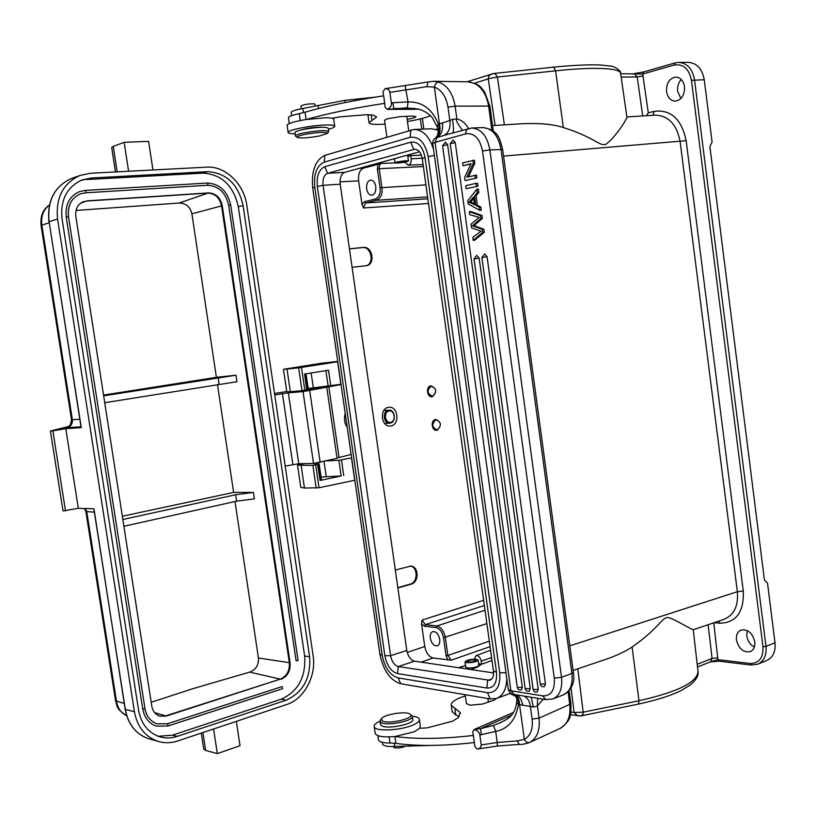 <?xml version="1.0" encoding="UTF-8"?>
<svg xmlns="http://www.w3.org/2000/svg" width="816" height="816" viewBox="0 0 816 816"><rect width="100%" height="100%" fill="white"/><g stroke="black" fill="none" stroke-linecap="round" stroke-linejoin="round"><path stroke-width="1.22" d="M723.925 619.375L693.212 629.768C687.092 627.218 672.119 617.62 667.376 617.549C661.164 618.273 659.002 628.167 632.114 647.017C624.536 651.882 615.784 655.982 605.87 659.328L604.177 659.879M652.912 115.28L654.085 111.364C670.864 109.252 681.554 119.034 686.154 140.699L743.284 591.008L737.358 591.702C738.48 606.002 734.002 615.223 723.914 619.344M655.217 115.138C668.498 115.607 676.801 124.43 680.136 141.607L737.358 591.702L569.792 645.864M563.356 127.52L555.594 70.829C570.7 69.238 583.715 68.411 594.619 68.36C612.316 68.411 621.017 70.268 620.701 73.909L626.882 116.963C627.841 117.076 621.078 128.122 616.814 133.039C612.296 138.832 608.491 142.657 605.37 144.534C598.883 145.87 594.589 137.496 563.356 127.52C553.228 124.205 539.274 122.951 521.485 123.757L492.538 125.623M438.335 130.223L431.695 128.775L413.957 129.438C422.892 129.754 429.42 136.384 433.531 149.338M506.767 678.535C506.471 689.102 503.044 695.752 496.475 698.476L490.202 698.955L400.758 683.757C390.15 680.36 383.204 670.487 379.909 654.146L312.742 188.078C311.233 170.901 315.313 159.977 325.003 155.305L413.957 129.438M314.772 187.17C313.619 174.012 316.751 165.689 324.146 162.17L410.081 137.323C419.2 136.15 425.228 142.606 428.165 156.682L499.718 672.71C500.636 686.215 496.556 692.876 487.478 692.672L398.116 677.902C390.028 675.342 384.724 667.804 382.194 655.299L314.772 187.17L312.742 188.078M324.788 166.678L410.764 142.188C417.976 141.29 422.739 146.411 425.044 157.519L496.495 672.231C497.23 682.9 494.006 688.174 486.836 688.041L397.494 673.588C391.088 671.588 386.876 665.621 384.866 655.687L317.353 186.476C316.445 176.042 318.923 169.442 324.788 166.678L327.593 173.339L414.64 149.236C418.567 149.501 421.117 152.653 422.28 158.671L493.445 670.895C493.945 675.852 492.731 678.983 489.804 680.289L398.29 666.56C394.403 665.366 391.843 661.756 390.619 655.727L323.054 185.314C322.514 178.969 324.023 174.981 327.593 173.339L344.801 172.319C341.21 173.951 339.68 177.908 340.211 184.192L406.807 650.434L390.619 655.727L384.866 655.687M419.516 151.786L344.801 172.319M406.807 650.434C408.031 656.411 410.581 659.981 414.487 661.144L493.598 672.935M409.275 155.326L407.735 155.927M408.439 160.905L407.674 155.458L407.041 155.213M407.327 155.142L409.52 155.581L407.806 156.397L410.734 155.601L421.382 155.132M474.249 659.165L476.054 655.625C478.564 655.401 480.298 657.237 481.236 661.133L481.664 664.193L478.625 663.755L480.553 664.754L477.493 667.1L470.781 669.528M481.664 664.193L492.007 660.532M465.518 665.53L459 667.774M478.686 664.214L480.573 665.081M465.732 667.06L467.772 667.978C473.831 667.978 477.523 667.07 478.839 665.244L478.125 660.124M465.12 665.662L458.388 667.682M490.079 646.639L451.299 660.164L433.102 658.022C428.849 656.788 426.064 652.953 424.759 646.527L421.546 623.893L422.035 620.109L483.643 600.321M349.442 248.819L363.508 247.401C372.453 246.116 375.656 264.241 366.578 265.679L352.084 267.311M395.321 570.027L410.887 566.08C419.057 566.59 419.006 582.236 411.386 584.083L397.892 587.979M428.502 203.49L363.538 207.978L361.988 204.439L358.642 180.866C358.02 174.032 359.703 169.769 363.701 168.076L381.347 163.475C379.94 163.73 379.246 165.475 379.246 168.698L423.371 166.556M435.591 419.414C441.405 421.943 441.915 425.554 437.111 430.246C431.735 431.684 430.124 420.179 435.591 419.414M388.355 407.347C379.389 408.592 381.011 426.768 390.038 426.054L390.997 425.942C399.973 424.575 398.208 406.409 389.15 407.255L388.355 407.347M430.889 385.805C436.723 388.436 437.233 392.057 432.409 396.668C427.013 398.014 425.391 386.468 430.889 385.805M432.602 396.26C427.156 393.822 426.686 390.456 431.185 386.162C436.621 388.61 437.09 391.976 432.602 396.26M437.305 429.848C431.878 427.513 431.409 424.157 435.897 419.781C441.303 422.127 441.772 425.483 437.305 429.848M388.946 410.152C395.168 409.489 396.423 422.219 390.232 423.116L389.599 423.188C383.398 423.79 382.204 411.05 388.396 410.213L383.897 410.458M390.619 422.27C384.968 423.677 383.285 411.825 389.018 410.999C394.658 409.652 396.331 421.413 390.619 422.27M321.086 477.054L341.149 475.932L338.875 460.275L351.635 457.898M338.875 460.275L326.767 460.897M311.386 463.498L319.158 463.855L312.885 465.436L297.524 465.191L304.368 463.621M286.742 391.711L290.333 391.69L287.018 369.067L283.468 369.311L321.698 363.171L337.732 361.437M300.757 487.315L304.439 488.039L301.155 465.62M351.482 457.929L354.705 480.257L319.015 487.754L304.439 488.039M341.149 475.932L320.086 480.481L321.433 479.573M337.773 361.753L298.646 367.832L301.981 390.701L290.333 391.69M301.981 390.701L308.305 389.487M308.183 388.487L341.027 384.285L322.555 387.804L308.264 389.028M283.468 369.311L286.763 391.772M287.018 369.067L298.646 367.832M337.63 361.784L340.874 384.305M306.734 389.997L304.582 374.024L328.501 370.199L330.786 385.988M341.068 384.56L303.042 391.609L313.528 463.457L298.748 463.712L285.202 466.099M274.727 394.964L288.354 392.833L303.042 391.609M274.513 393.465L286.722 391.537M312.916 389.579L301.726 391.017L312.916 389.579M336.998 457.99L351.135 454.461M313.528 463.457L337.049 458.347L326.788 387.437M339.058 457.501L328.838 386.896M81.284 427.615L65.79 428.655L78.305 508.327L93.973 508.796L125.174 709.339C128 724.22 135.701 733.992 148.257 738.633L157.457 741.163C164.118 743.284 170.932 743.203 177.878 740.918L286.742 704.504C304.184 699.047 316.455 675.923 313.12 655.687L246.799 205.234C244.055 184.008 225.318 165.801 206.785 167.147L90.392 173.257L79.897 175.491C62.995 183.396 55.559 197.921 57.579 219.035L134.405 711.695L125.348 709.441C128.163 724.302 135.803 734.033 148.257 738.633L151.174 739.429M213.568 728.984L217.321 753.607L240.026 745.712L236.344 721.364M203.694 748.894L205.632 750.445L202.888 732.554M217.321 753.607L205.632 750.445M78.305 508.327L63.005 510.918L50.398 431.011L68.207 426.615M65.504 511.01L52.867 430.858L50.398 431.011M41.086 225.624L41.861 225.145C40.82 216.413 43.33 209.722 49.409 205.081M117.167 171.86L113.271 146.39L111.71 147.574M113.271 146.39L124.175 142.31L148.624 141.372L152.949 169.973M128.581 171.258L124.175 142.31M157.457 741.163C144.932 736.522 137.241 726.709 134.405 711.695M138.598 710.379C141.137 723.792 148.012 732.533 159.232 736.624C165.097 738.46 171.074 738.378 177.184 736.389L286.1 700.21C303.185 692.345 311.018 677.872 309.601 656.788L243.076 205.499C238.211 184.141 226.338 172.87 207.458 171.666L91.127 178.031L82.039 179.948C66.902 186.935 60.231 199.859 62.036 218.708L138.598 710.379M52.867 430.858L65.79 428.655M177.184 736.389L172.502 735.155L158.233 736.277M80.641 180.52L91.127 178.031M207.458 171.666L202.786 173.135L86.761 179.551M202.786 173.135C221.615 174.308 233.468 185.528 238.323 206.785L304.633 656.003C306.041 676.984 298.228 691.387 281.173 699.21L172.502 735.155M68.381 216.74C67.361 205.53 71.41 197.9 80.519 193.841L85.547 192.811L207.499 185.293L207.917 183.998L207.244 183.049L85.323 190.424M79.55 191.597L85.252 190.414L79.55 191.597C69.472 196.115 65.025 204.592 66.208 217.005L68.401 216.842M156.407 726.158L168.055 725.985L156.407 726.158C148.951 723.517 144.381 717.784 142.718 708.951L66.208 217.005M282.601 688.684L282.132 686.552L167.566 723.721L168.055 725.985L282.601 688.684L168.188 725.893M167.566 723.721L157.213 723.884C150.521 721.548 146.39 716.428 144.82 708.543M207.499 185.293C218.668 185.915 225.726 192.576 228.653 205.255L296.116 660.889L297.881 660.328M83.65 201.521L83.722 201.501C77.775 204.092 75.143 209.029 75.827 216.311L151.786 706.105C152.765 711.297 155.458 714.643 159.865 716.152L166.372 716.03L159.987 716.193M80.498 203.255L86.139 201.083L207.937 193.106C215.118 193.474 219.657 197.747 221.554 205.907L289.323 662.653C289.853 670.732 286.844 676.229 280.306 679.147L166.372 716.03M281.041 679.289C287.579 676.362 290.588 670.864 290.068 662.776L222.258 205.714C220.361 197.543 215.812 193.27 208.631 192.902L86.792 200.869M151.184 702.29L192.77 688.714L249.655 672.129L280.306 679.147L165.679 715.867L154.581 712.592M249.655 672.129C255.877 669.722 258.805 665.02 258.437 658.012L234.998 501.524M217.454 384.438L233.631 492.405L253.429 492.425L235.64 494.751L236.599 501.167L123.889 526.279M236.599 501.167L254.388 498.851L253.429 492.425M103.55 395.087L216.393 377.318L191.903 213.823C190.189 206.795 185.946 203.194 179.153 203.031L76.021 210.457M216.393 377.318L235.987 375.217L103.663 395.842M235.64 494.751L122.839 519.506M122.339 516.263L233.631 492.405M235.987 375.217L236.946 381.715L104.734 402.706M85.364 508.531L86.782 511.795L116.484 701.362C117.749 708.339 121.156 713.123 126.684 715.734C115.413 708.421 117.565 706.33 115.556 700.781L124.267 703.474M361.988 204.439L364.344 201.715L375.452 199.002C379.297 196.829 380.827 193.076 380.042 187.731L377.39 168.973L378.053 164.149M375.778 186.497C374.972 182.366 373.269 180.224 370.658 180.05C367.628 180.866 366.292 183.794 366.639 188.833C367.445 192.964 369.158 195.116 371.78 195.269C374.789 194.463 376.115 191.536 375.778 186.497M404.848 162.078L408.112 165.128C410.377 164.587 411.407 162.476 411.182 158.804L410.734 155.601M364.344 201.715L365.558 202.96L376.676 200.257C381.041 197.788 382.786 193.525 381.898 187.456L379.246 168.698L377.39 168.973M447.984 660.164L446.046 655.697L447.872 655.483L445.332 637.51C443.986 630.972 441.14 627.127 436.815 625.984L425.36 624.638L422.035 620.109M446.046 655.697L443.506 637.724C442.323 631.961 439.824 628.585 436.019 627.575L424.565 626.209L421.546 623.893M439.732 639.356C438.478 633.991 436.162 631.411 432.786 631.615C430.766 632.482 429.94 634.654 430.297 638.143C431.552 643.508 433.877 646.078 437.264 645.864C439.263 645.007 440.089 642.835 439.732 639.356M634.756 73.562L643.385 72.053M642.702 115.933L637.225 76.949L634.205 73.613L643.834 71.93M489.304 78.55L488.264 78.866L488.641 76.52L489.835 74.96L493.517 73.522L495.373 73.889L497.403 77.03L489.304 78.55M654.085 111.364L648.292 112.853L646.354 115.699M648.292 112.853L642.702 74.052L620.721 73.705M674.108 65.056L674.975 62.944L643.569 71.971L642.702 74.042L674.108 65.056C683.237 63.648 689.02 68.738 691.458 80.335L704.249 79.744C702.239 68.87 696.966 63.087 688.439 62.393L678.922 62.393M704.249 79.744L712.082 142.086L709.879 146.523L764.419 580.013L767.53 583.205L775.006 642.733L765.989 646.394C766.744 655.319 764.011 661.256 757.778 664.214L751.179 665.02L750.088 663.459C759.145 663.449 763.439 657.869 762.98 646.741L691.458 80.335M680.921 98.532L677.627 91.331C677.168 86.578 678.392 82.64 681.289 79.509M758.115 664.071L766.775 660.47C773.007 657.523 775.751 651.607 775.006 642.733M754.382 647.047C750.19 644.742 747.65 641.019 746.762 635.858L747.232 630.564M736.43 639.917C738.725 648.771 743.325 652.688 750.241 651.678C753.709 650.056 755.228 646.772 754.81 641.825C752.515 633.002 747.935 629.065 741.081 630.034C737.552 631.635 736.001 634.93 736.43 639.917M684.512 86.69C683.4 80.631 680.473 77.428 675.74 77.071C669.365 78.316 666.295 83.14 666.529 91.535C667.651 97.624 670.609 100.827 675.403 101.143C681.686 99.878 684.726 95.054 684.512 86.69M750.088 663.459L717.917 659.665L710.481 661.837L712.072 658.41L708.125 624.719M571.047 687.898L574.107 712.521L583.175 712.184C583.522 713.755 582.746 715 580.849 715.918L638.377 704.106L638.969 700.76C679.34 691.58 698.975 681.411 697.894 670.252L693.243 629.758M570.925 711.98L574.107 712.521L577.901 715.989M410.305 566.059C417.914 566.783 418.067 582.267 410.468 584.011L397.841 587.673M349.452 248.9L362.62 247.585C371.3 246.248 374.677 263.905 366.098 265.751M476.054 659.216L478.105 659.981C476.779 661.776 473.096 662.684 467.027 662.704L465.008 661.939C466.324 660.144 470.006 659.236 476.054 659.216M468.649 662.082C472.546 662.072 474.922 661.48 475.769 660.328L474.453 659.838C470.557 659.848 468.19 660.43 467.344 661.592L468.649 662.082M396.882 162.078C402.92 160.864 406.766 160.487 408.439 160.976L406.562 161.701C400.544 162.914 396.698 163.282 395.026 162.802L396.882 162.078M404.848 161.772L397.412 162.486L404.848 161.772M407.164 119.381C412.519 118.412 415.456 117.524 415.976 116.698L412.559 116.035L400.35 116.606L387.559 118.728L384.54 120.278M368.791 114.699L368.108 116.045M385.081 124.165L379.154 124.409C372.361 124.471 368.985 123.859 369.026 122.553L376.451 117.249L373.422 115.158L366.71 114.679L340.139 116.841L332.551 118.238L326.451 117.688L306.286 119.493C327.216 113.506 353.369 108.13 384.724 103.336L383.673 95.829C352.196 100.643 325.992 106.111 305.051 112.21L299.237 113.628C292.485 115.097 288.874 116.433 288.405 117.626L288.456 117.912M375.513 97.094L344.842 100.358L302.869 108.487C295.657 109.823 291.751 111.098 291.149 112.312L291.179 112.547M384.724 103.336L385.152 107.386L387.212 109.395C390.456 107.661 391.843 105.519 391.354 102.959L389.875 92.392C389.66 90.035 388.049 88.801 385.04 88.679L382.969 91.861L383.53 95.849M430.532 115.658L429.777 115.994C425.075 117.922 417.629 119.768 407.459 121.513M328.695 131.386L328.246 128.234C325.91 126.633 317.801 127.021 303.919 129.377C298.33 130.54 295.331 131.58 294.933 132.488L294.964 132.702M327.481 133.283L328.726 131.6C326.4 130.03 318.291 130.417 304.409 132.773C298.819 133.936 295.82 134.956 295.412 135.854L295.729 136.303M319.158 136.048C307.673 138.037 300.329 138.475 297.126 137.363C296.769 136.537 299.492 135.517 305.286 134.314C319.087 132.029 326.431 131.764 327.318 133.498L319.158 136.048M306.286 119.493C294.596 121.441 288.191 123.328 287.069 125.144L287.11 125.45M295.117 133.783C290.394 133.763 288.058 133.283 288.109 132.355C287.701 129.805 314.007 124.848 327.491 124.981C332.418 124.991 334.846 125.47 334.764 126.409C334.499 127.245 332.377 128.214 328.399 129.316M334.713 126.113L333.734 119.207L332.551 118.238M306.102 119.513L305.051 112.21M418.904 109.262L387.212 109.395L407.368 107.804L408.041 101.908C422.341 101.684 432.48 109.16 438.457 124.358C440.11 130.805 439.202 135.323 435.703 137.914L444.098 135.405C448.79 132.722 450.697 127.755 449.83 120.503L452.554 119.299C453.492 126.48 453.676 130.999 453.094 132.845M391.354 102.959L392.935 102.734L393.7 108.457L414.559 108.385M392.935 102.734L408.041 101.908L405.185 86.006M516.865 699.067L516.844 699.975C516.589 702.443 517.13 703.871 518.486 704.259C518.517 699.424 517.16 696.17 514.417 694.508M515.896 694.753C519.619 696.252 521.873 699.751 522.648 705.248L530.369 706.442C529.727 701.352 527.626 697.904 524.066 696.079M514.621 694.538C517.732 696.181 519.374 699.506 519.547 704.514L522.648 705.248M470.873 164.036L462.998 165.74L462.611 162.894L474.412 160.171L474.83 163.241L468.506 176.776M476.84 177.98L465.028 180.56L476.84 177.98L476.452 175.114L466.823 177.184L473.28 163.333L474.83 163.241M477.962 186.201L466.15 188.72L477.962 186.201L477.554 183.212L476.014 183.314L465.742 185.752L466.15 188.72M474.035 225.655L472.505 225.797L482.307 229.378L483.837 229.235L474.035 225.655L482.358 218.362L481.96 215.485L470.832 211.538L469.302 211.67L480.43 215.628L481.96 215.485M483.837 229.235L484.255 232.264L474.759 240.21L473.229 240.373L472.821 237.344L481.073 231.254L471.505 227.756L471.016 224.196L479.176 217.403L469.71 214.639L469.302 211.67M447.607 144.748L445.485 142.168L442.578 145.717L447.607 144.748L522.322 687.347L521.322 689.897C519.241 690.346 517.905 689.53 517.303 687.449L522.322 687.347M455.267 142.647L450.197 143.626L453.125 140.056L455.267 142.647L530.257 688.582L529.237 691.152C527.146 691.601 525.8 690.785 525.188 688.684L530.257 688.582M479.145 258.121L474.025 258.917L476.758 255.388L479.145 258.121L538.223 689.418L537.193 691.988C535.092 692.447 533.725 691.621 533.113 689.51L538.223 689.418M487.06 256.714L481.899 257.519L484.653 253.97L487.06 256.714L545.445 684.043L544.394 686.644C542.273 687.113 540.906 686.276 540.284 684.145L545.445 684.043M477.34 205.234L480.808 207.019L481.236 210.181L479.696 210.314L468.241 203.939L467.803 200.746L476.819 189.21L478.36 189.088L478.819 192.494L476.054 195.83L477.34 205.234L475.799 205.357L479.267 207.152L480.808 207.019M389.875 92.392L426.788 86.659L434.377 87.067C441.65 89.933 446.189 96.635 447.994 107.161L449.83 120.503L439.457 123.95C440.885 130.621 439.651 135.272 435.775 137.894L437.59 135.201C438.437 130.56 438.539 128.296 437.896 128.408L438.192 129.397M442.374 122.777C443.18 129.907 441.436 134.773 437.131 137.394L435.071 142.382L465.824 133.804C474.32 132.733 479.89 138.475 482.501 151.021L554.278 678.127C555.023 690.163 551.177 696.068 542.722 695.875L545.68 699.608M385.04 88.679L428.125 81.967L433.765 81.304L438.733 82.069C436.55 82.345 435.101 84.007 434.377 87.067L439.457 123.95L438.457 124.358C437.223 124.981 437.029 126.327 437.896 128.408L432.296 117.616C426.35 110.935 418.18 108.885 418.098 109.058L404.92 107.763M462.305 130.244C457.011 122.737 455.226 118.993 456.94 119.014L452.554 119.299M448.79 134.059L444.098 135.405M456.94 119.014C461.519 119.911 465.375 123.073 468.506 128.489M537.622 698.292L537.387 706.085L533.266 707.033L530.369 706.442L532.103 719.069L539.039 718.121L537.418 705.932L543.262 699.21M511.53 715.142L480.481 728.668L493.405 725.424L500.902 722.558M493.405 725.424L495.689 731.422L497.23 742.478L517.273 740.918L524.362 739.367C525.841 742.04 527.615 743.07 529.686 742.448L529.145 742.703C523.658 744.263 520.373 744.814 519.292 744.355L497.291 746.059L478.288 748.925L480.563 747.711L481.226 744.957L497.23 742.478L497.291 746.059M532.103 719.069C533.134 729.055 530.543 735.828 524.362 739.367L519.547 704.514L518.486 704.259C515.865 719.845 508.266 728.902 495.689 731.422L479.828 734.992C479.624 732.564 477.727 730.738 474.167 729.514L480.481 728.668L481.379 734.777M513.478 712.439L474.167 729.514L472.739 731.636L474.402 742.519C443.7 746.079 417.537 746.365 395.913 743.366L390.028 743.06C383.255 743.019 379.409 741.979 378.491 739.949L378.42 739.408M474.259 742.529L474.79 746.273L476.881 748.894L478.288 748.925M479.828 734.992L481.226 744.957M452.105 711.215L455.206 714.602L459.204 716.632M382.429 743.611L382.49 744.059C383.54 746.038 387.631 746.834 394.771 746.446L431.593 745.416M473.402 735.43C442.802 739 416.701 739.347 395.107 736.481L414.283 731.768L419.638 728.28L427.156 727.862L452.36 721.262L458.306 717.672L460.234 712.49L451.289 705.432C450.728 702.994 453.574 700.465 459.826 697.853L465.365 695.915M509.908 693.488L516.028 696.527M466.426 703.494L469.822 705.218L482.409 704.075L493.833 700.24L496.536 698.455M380.47 724.251L381.5 725.71C387.059 729.708 415.273 723.874 412.774 719.284L412.376 716.519M380.654 719.773L380.072 721.487L381.041 722.517C386.6 726.475 414.814 720.661 412.325 716.101L410.285 714.326M382.143 720.824L381.47 718.733C383.53 714.571 405.113 710.94 409.754 713.959L409.836 714.01C417.323 717.692 388.192 724.924 382.143 720.824M412.335 716.142C416.435 716.652 418.771 717.662 419.353 719.161C419.812 720.936 417.802 722.843 413.304 724.873C401.023 730.606 374.911 731.779 374.218 726.709C373.779 724.945 375.707 723.078 380.011 721.109M375.115 732.931L375.207 733.533C376.982 736.511 383.622 737.491 395.107 736.481M419.638 728.28L420.322 725.975L419.434 719.753M394.924 736.501L395.913 743.366M393.271 746.742L393.302 746.926C394.495 748.211 397.586 748.333 402.574 747.293L405.715 746.099M474.902 175.216L475.3 178.082M465.028 180.56L464.61 177.521L471.036 163.7L462.998 165.74M472.862 160.262L473.28 163.333M476.014 183.314L476.422 186.313M482.307 229.378L482.725 232.417L484.255 232.264M482.725 232.417L473.229 240.373M480.43 215.628L480.818 218.504L482.358 218.362M480.818 218.504L472.505 225.797M442.578 145.748L517.293 687.368M525.178 688.602L450.208 143.657M540.274 684.063L481.899 257.53M479.267 207.152L479.696 210.314M476.819 189.21L477.278 192.607L478.819 192.494M477.278 192.607L474.514 195.952L476.054 195.83M474.514 195.952L475.799 205.357M474.565 204.745L469.098 202.174L473.525 197.125L474.565 204.745M474.433 203.725L470.638 202.052L473.729 198.584M470.638 202.052L469.098 202.174M321.708 127.245L319.597 127.174C312.406 127.439 306.194 128.387 300.971 130.03M315.251 105.998L314.996 104.264L314.231 103.846C308.285 103.754 303.848 104.479 300.941 106.029L300.951 106.131M503.554 156.111L686.154 140.699M324.146 162.17L325.003 155.305M410.081 137.323L410.948 129.948M428.165 156.682L434.367 155.387M499.718 672.71L505.971 672.812M487.478 692.672L490.202 698.955M398.116 677.892L400.758 683.757M382.194 655.299L379.909 654.146M415.691 149.297L413.661 149.399L410.764 142.188M422.28 158.671L425.044 157.519M493.445 670.895L496.495 672.231M491.722 678.983L487.621 680.462L486.836 688.041M414.487 661.144L398.29 666.56L397.494 673.588M340.211 184.192L323.054 185.314L317.353 186.476M421.148 662.133L433.102 658.022M424.759 646.527L407.225 652.443M340.037 181.856L358.642 180.866M345.484 415.273L346.953 425.462M341.476 459.928L343.74 475.585M320.086 480.481L317.618 464.702M319.015 487.754L315.71 465.079M316.19 488.101L312.885 465.436M320.984 480.196L318.679 464.396M321.443 479.655L319.148 463.906L321.453 479.594M326.206 476.534L324.023 461.57M301.481 367.445L304.817 390.323M325.9 370.617L328.185 386.345M311.141 372.973L313.303 387.845M306.02 373.789L308.315 389.518M305.5 373.881L307.816 389.783M309.723 390.67L320.178 462.519M288.354 392.833L298.748 463.712M282.438 393.638L292.852 464.488M93.82 508.786L125.297 709.155M85.894 511.52L94.35 512.152M71.502 419.699L72.359 419.74L41.861 225.145L49.113 222.778M65.555 427.584L67.024 427.645C70.849 426.574 72.624 423.943 72.359 419.74L79.825 419.23M57.579 219.035L49.093 221.697L81.294 427.666M72.991 177.939L71.278 178.551C54.478 186.405 47.083 200.787 49.093 221.697L48.95 221.768C46.93 200.869 54.376 186.466 71.278 178.551L79.897 175.491M49.113 221.819L81.141 427.666M67.024 427.645L81.008 426.829M243.076 205.499L238.323 206.785M309.601 656.788L304.633 656.003M286.1 700.21L281.173 699.21M228.653 205.255L230.53 205.122M230.704 205.04C227.48 191.066 219.667 183.743 207.244 183.049L85.252 190.414L85.904 191.434L85.547 192.811M142.718 708.951L144.779 708.298M179.153 203.031L208.631 192.902M191.903 213.823L222.258 205.714M258.437 658.012L290.068 662.776M219.086 384.173L218.117 377.686M115.535 700.597L85.904 511.601L84.568 508.511M404.96 162.394L402.227 162.527M395.026 162.853L381.347 163.475M363.701 168.076L359.519 168.28M411.182 158.804L422.198 158.171M375.452 199.002L376.676 200.257L427.594 196.921M363.538 207.978L365.558 202.96L427.859 198.818M380.042 187.731L425.921 184.875M491.599 657.614L481.236 661.133M451.299 660.164L447.872 655.483L489.314 641.162M443.506 637.724L486.877 623.597M424.565 626.209L425.36 624.638L484.367 605.503M436.019 627.575L436.815 625.984L485.02 610.215M621.16 77.102L637.225 76.949L643.151 75.98M504.39 124.858L497.403 77.03L555.594 70.829L553.605 67.208M474.555 83.212L488.264 78.866L495.088 125.46M423.79 129.071L422.423 118.381M674.975 62.944L678.698 62.393L674.975 62.944M762.98 646.741L765.989 646.394L694.528 79.856C692.509 68.921 687.235 63.097 678.698 62.393M697.527 667.029L710.491 661.827L719.018 661.195L717.917 659.665L713.776 622.812M714.102 622.7L719.681 623.22L718.906 621.078M743.284 591.008C744.131 612.031 736.267 622.771 719.681 623.22M717.886 657.808L712.072 658.41L697.221 664.336M632.114 647.017L638.969 700.76L583.175 712.184L577.81 668.804M410.468 584.011L411.386 584.083M362.62 247.585L363.508 247.401M303.47 112.639L302.869 108.487M300.237 120.554L299.237 113.628M371.209 114.832L372.004 120.442M508.246 689.265L510.898 690.754L514.08 694.426M542.722 695.875L510.898 690.754L435.071 142.382L432.715 143.422L508.286 689.53C510.163 693.253 511.948 694.865 513.662 694.385L545.506 699.587L552.82 698.955C559.694 695.803 562.591 688.582 561.51 677.3L571.914 673.414C572.985 684.624 570.078 691.805 563.183 694.967L553.177 698.822M432.735 143.534L432.715 143.422C432.755 140.638 433.775 138.802 435.764 137.904M426.788 86.659L428.094 81.977M434.224 81.314L467.66 81.794C478.747 82.895 485.734 90.994 488.631 106.08L455.114 106.151L447.994 107.161M438.733 82.069C447.484 85.486 452.941 93.514 455.114 106.151L456.858 118.871M447.811 134.334L471.638 128L466.976 129.377L465.946 131.305L465.824 133.804M482.501 151.021L489.875 149.909L502.666 149.512L573.352 672.231L571.914 673.414L501.004 149.338C498.341 135.476 492.262 128.224 482.766 127.582L471.638 128C481.114 128.653 487.193 135.956 489.875 149.909L561.51 677.3L554.278 678.127M569.14 690.703L570.853 703.321L569.772 704.402C570.935 716.479 567.61 724.537 559.796 728.566L529.696 742.448C537.132 738.225 540.253 730.116 539.039 718.121L569.772 704.402L568.069 691.866M491.895 130.203L488.631 106.08L489.926 106.355L493.303 131.213M533.266 707.033L531.236 697.252M394.771 746.446L394.301 743.203M409.836 746.242L409.632 744.804M454.869 708.247L455.807 714.847M389.14 736.889L390.028 743.06M517.273 740.918L519.251 744.355M473.8 226.216L475.33 226.063M533.103 689.428L474.025 258.927M472.76 202.827L471.22 202.949M345.158 102.561L344.842 100.358M318.434 108.569L317.975 105.346M573.107 670.395L605.87 659.308M435.887 129.275L438.11 129.132M626.902 116.953L655.217 115.127M496.832 698.353L510.632 693.212M389.599 423.188L384.622 423.443M300.788 487.458L297.524 465.191M306.041 373.789L308.336 389.497M203.745 749.21L201.277 733.094M49.419 205.02C42.942 209.355 40.168 216.189 41.075 225.553L71.512 419.73C69.982 428.757 68.34 425.36 67.463 426.982M115.444 171.941L111.69 147.41M298.075 660.419L230.704 205.051M68.524 216.77C67.483 205.479 71.482 197.839 80.519 193.841M68.524 216.781L144.932 708.39C146.462 716.397 150.552 721.568 157.213 723.884M347.218 427.247C344.434 423.484 343.771 418.832 345.209 413.314M408.112 165.128L423.106 164.618M476.054 655.625L490.589 650.27M493.466 73.522L553.829 67.126C574.403 65.158 590.121 64.464 600.994 65.035L610.205 66.065C613.499 65.739 621.221 70.655 620.548 72.838M493.507 73.522L467.099 81.794M421.709 129.152L420.393 118.891M719.018 661.195L751.179 665.02M698.119 672.19C698.547 675.811 695.987 680.024 690.448 684.838L681.319 690.458C671.201 695.518 656.88 700.067 638.377 704.106M570.425 714.714L580.849 715.918M465.752 667.202L465.008 661.939M394.444 158.681L395.026 162.802M384.52 120.146L386.886 137.047M291.149 112.312L291.628 115.668M406.735 116.27L408.724 130.601M294.933 132.488L295.412 135.854M297.126 137.363L295.494 136.129M287.069 125.144L288.109 132.355M289.272 123.553L288.405 117.626M369.026 122.553L368.047 115.648M376.451 117.249L376.36 116.647M514.253 694.477C515.957 696.048 516.824 697.884 516.844 699.975M447.8 134.344L448.657 134.099M502.656 149.45C499.667 138.985 498.8 129.877 482.766 127.582M467.66 81.794C481.664 84.487 480.451 87.669 484.469 91.596L489.916 106.284M499.841 723.017L501.014 722.507M499.953 722.966C506.093 719.457 515.855 716.999 516.844 699.944M573.373 672.364C575.198 682.319 571.802 689.857 563.183 694.967M570.874 703.443C570.598 713.102 573.169 719.059 560.388 728.29M382.245 742.305L382.49 744.059M460.408 713.674L460.234 712.49M452.217 711.98L451.289 705.432M380.531 724.669L380.072 721.487M381.47 718.733L380.307 720.222M374.218 726.709L375.207 733.533M377.869 735.644L378.491 739.949M488.396 702.158L487.897 698.567M466.466 703.759L465.191 694.712M300.941 106.029L301.339 108.773"/></g></svg>
